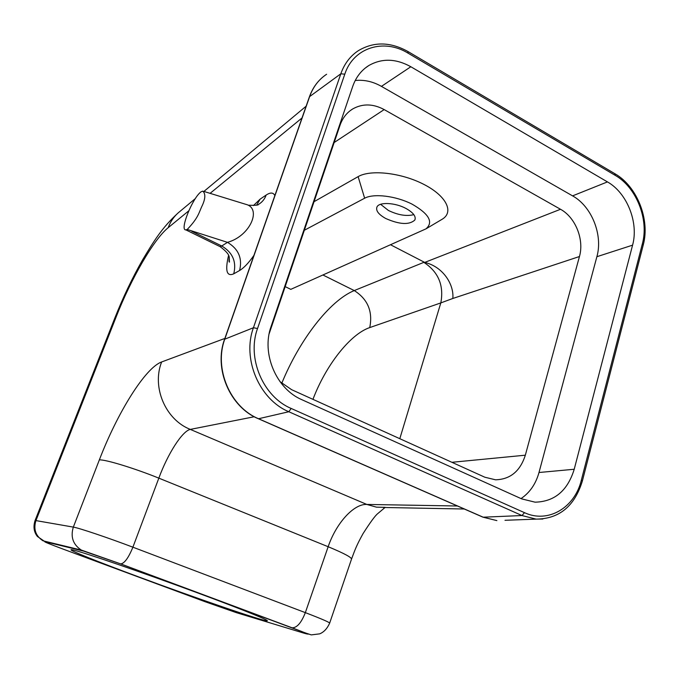 <?xml version="1.0" encoding="UTF-8"?>
<svg xmlns="http://www.w3.org/2000/svg" width="679" height="679" viewBox="0 0 679 679"><rect width="100%" height="100%" fill="white"/><g stroke="black" fill="none" stroke-linecap="round" stroke-linejoin="round"><path stroke-width="1.02" d="M607.45 181.904L410.837 66.746C395.993 58.513 381.997 58.097 368.858 65.507C361.33 70.243 355.949 77.219 352.715 86.428L271.099 326.438C261.22 353.419 276.217 388.889 301.875 399.702L521.693 498.887L535.06 502.171C554.548 501.705 567.602 490.73 574.222 469.257L632.582 245.161C638.854 222.687 627.099 192.938 607.45 181.904L572.575 195.875L381.437 86.377C372.864 81.531 364.131 79.579 355.227 80.504M521.022 498.59C529.807 492.657 535.799 483.966 538.999 472.508L596.883 256.704C603.113 235.002 591.732 206.391 572.575 195.875M269.156 333.754L340.052 125.199C342.572 118.019 346.799 112.595 352.74 108.929C362.603 103.429 373.085 103.649 384.178 109.582L560.514 209.276C575.469 217.365 584.373 239.653 579.45 256.526L452.817 298.471C454.234 284.891 443.277 266.686 424.714 262.417L390.612 244.796M280.02 381.666L291.631 389.687L484.848 477.227L495.56 479.807C510.285 479.374 520.207 471.167 525.334 455.193L579.45 256.526M441.486 219.648L442.343 219.139C454.192 211.967 446.358 195.858 423.781 184.349C401.365 172.746 370.462 169.309 358.122 176.633L314.054 201.68M304.336 230.266L364.64 198.217C373.696 193.226 395.857 195.892 412.043 204.133C429.043 213.902 433.686 222.143 425.988 228.848L290.79 289.356L285.18 286.623M281.768 383.287C299.269 340.425 329.408 300.729 354.26 290.57L424.154 262.221M399.804 438.702L440.815 302.91L452.817 298.471M312.951 399.354C325.631 365.726 350.016 334.195 369.741 327.584L440.815 302.91M440.824 302.893C444.074 285.46 438.422 271.94 423.857 262.349M138.287 576.76C99.21 562.288 68.791 550.16 71.091 549.71C72.381 548.742 120.506 564.801 175.377 584.738C230.274 604.666 271.396 620.988 267.042 620.818C263.257 621.302 194.423 597.613 138.287 576.76M42.904 540.739C35.622 535.909 33.296 529.196 35.936 520.598L35.053 520.564L114.989 317.645L116.27 316.609C131.022 278.84 153.751 239.339 168.188 227.703L188.728 210.863M329.612 623.263C330.359 622.668 322.262 619.129 305.338 612.636L132.897 547.189C108.122 537.776 78.764 527.906 73.332 527.108L35.936 520.598L116.27 316.609M254.26 416.745L190.298 429.4C165.515 419.715 151.595 387.157 161.644 361.958C145.264 367.772 117.459 412.611 99.346 459.895L73.332 527.108C70.378 536.885 73.001 544.516 81.2 549.99M248.692 205.202C255.253 205.508 258.546 205.228 258.572 204.354C262.153 202.223 264.691 199.125 266.168 195.051C270.463 192.233 273.357 192.42 274.842 195.603M253.912 255.414C248.633 262.951 243.854 267.984 239.594 270.514L233.746 273.824C226.693 276.854 224.97 270.734 228.56 255.474M253.42 205.576L260.125 199.142L266.168 195.051M457.451 505.999L366.813 504.438L190.298 429.4C182.235 431.08 167.823 453.733 158.835 478.143L328.161 546.722C336.054 523.39 353.7 503.665 366.813 504.438L376.489 507.162L385.095 507.34M413.834 214.64C406.534 216.491 398.047 215.09 388.38 210.439L380.605 204.303M385.782 218.528C399.659 224.596 409.352 225.088 414.844 220.013C416.202 216.465 413.324 212.654 406.203 208.589C395.373 202.563 379.077 201.765 376.947 207.019C375.648 210.668 378.593 214.505 385.782 218.528M256.662 205.041L260.125 199.142M187.217 229.46C198.955 217.161 198.837 212.391 202.35 205.364C205.448 198.54 205.618 193.795 202.86 191.113L201.086 191.792C192.496 197.844 179.341 230.622 185.851 229.875L187.217 229.46L227.482 242.344C238.524 248.981 242.564 258.368 239.594 270.514M204.031 191.478L245.773 204.32C262.086 208.164 250.364 236.088 227.482 242.344L221.761 245.985C232.702 252.537 236.691 261.814 233.746 273.824M191.792 231.301L221.761 245.985L220.149 246.664L219.224 246.214M258.19 418.663L258.563 418.739C230.198 407.154 213.724 368.485 224.825 338.999L309.675 96.469C313.138 86.861 318.782 79.451 326.616 74.257C318.672 79.545 312.943 87.039 309.429 96.749L340.824 73.79L253.437 327.736C241.953 358.716 259.251 399.481 288.813 411.737L521.973 515.539L536.13 519.121L542.869 519.011M224.571 339.254L253.437 327.736L257.536 328.526C246.647 357.994 263.079 396.748 291.181 408.452L288.813 411.737L258.563 418.739L483.176 517.194L521.973 515.539L524.494 512.662C548.029 523.738 574.807 507.731 581.343 480.172L642.376 243.778C649.09 219.487 636.418 187.37 615.242 175.377L408.087 53.174C383.839 38.143 353.36 47.564 344.788 74.198L257.536 328.526M309.378 96.91L224.613 339.152C213.495 368.638 229.96 407.188 258.385 418.748L482.939 517.177L496.892 520.606L482.667 517.059M504.998 520.301L536.13 519.121C559.165 518.926 574.57 506.262 582.327 481.139L581.343 480.172M291.181 408.452L524.494 512.662M344.788 74.198L340.824 73.79C344.372 63.75 350.203 56.06 358.3 50.696C373.798 41.487 390.34 41.767 407.952 51.519L408.087 53.174M615.242 175.377L614.775 173.646L408.189 51.663M642.376 243.778L643.217 245.085L582.37 480.987M410.837 66.746L381.437 86.377M632.582 245.161L596.883 256.704M574.222 469.257L538.999 472.508M560.514 209.276L424.714 262.417M384.178 109.582L334.17 142.514M322.949 275.003L354.26 290.57C367.806 299.227 372.966 311.568 369.741 327.584M525.334 455.193L451.891 462.297M63.503 549.252L205.185 601.755L236.3 612.636L304.302 633.278C310.778 635.137 306.662 633.295 291.953 627.744L120.573 563.876L83.602 551.093L45.043 541.715C43.21 541.46 49.363 543.972 63.503 549.252M45.043 541.715L37.421 536.495C33.899 532.064 33.11 526.751 35.053 520.555M307.494 634.042L308.402 634.11M292.182 627.803C296.978 627.82 301.366 622.762 305.338 612.636L328.161 546.722C344.737 553.606 352.494 557.832 351.416 559.42L329.688 623.025M329.612 623.254C327.185 628.627 323.866 632.157 319.665 633.855L311.279 634.89L305.94 633.117L120.735 563.909C124.469 563.417 128.518 557.841 132.897 547.189L158.835 478.143C134.561 468.289 105.228 459.344 99.346 459.895M83.602 551.093L81.378 550.083L43.057 540.824M224.868 338.431L161.644 361.958M210.1 193.345L302.002 117.976M114.793 318.128L114.989 317.645C123.086 297.241 132.278 277.991 142.573 259.896C153.513 241.716 161.627 228.008 178.254 212.824M195.382 198.548L179.876 211.475C174.545 215.667 170.65 221.082 168.188 227.703M364.64 198.217L358.122 176.633M643.276 244.83C650.168 219.538 637.131 186.479 615.115 173.849M365.115 68.163L368.858 65.507M352.74 108.929L350.016 110.804M120.735 563.909L81.378 550.083M383.236 507.476L464.292 509.004M351.603 558.876C355.007 549.744 356.543 545.339 363.061 533.609C370.293 522.295 375.173 515.641 377.711 513.647L385.205 507.349M203.946 191.402L306.127 106.196M415.217 218.816L414.835 220.03M425.988 228.848L442.343 219.139M229.281 257.46C228.882 260.583 228.933 262.145 229.443 262.145L229.205 257.188C229.078 254.591 226.065 251.077 220.149 246.664L185.851 229.875"/></g></svg>
